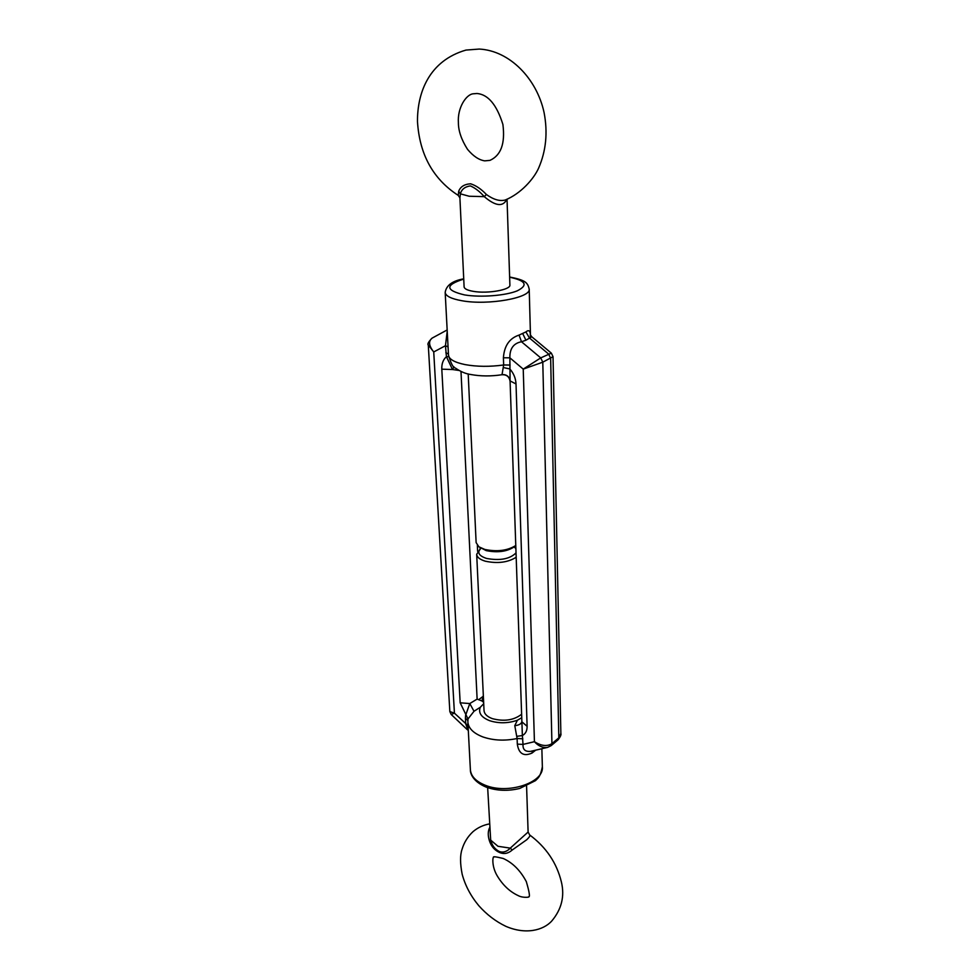 <?xml version="1.0" encoding="UTF-8"?>
<svg xmlns="http://www.w3.org/2000/svg" width="980" height="980" viewBox="0 0 980 980"><rect width="100%" height="100%" fill="white"/><g stroke="black" fill="none" stroke-linecap="round" stroke-linejoin="round"><path stroke-width="1.47" d="M489.547 827.794C487.869 831.469 487.832 835.781 489.412 840.767C491.262 846.475 494.741 850.432 499.861 852.637C504.21 854.34 508.302 853.482 512.148 850.064L526.787 839.701C529.457 837.079 530.425 835.499 529.678 834.948L529.678 834.948C546.215 847.284 556.787 862.988 561.405 882.049C564.798 896.308 561.589 909.281 551.789 920.98C543.275 930.4 525.586 934.92 505.741 926.284C495.623 921.396 486.644 914.524 478.791 905.692C470.731 896.002 465.182 885.504 462.156 874.185C460.086 863.539 460.024 855.307 461.984 849.501C464.03 842.555 467.705 836.602 473.022 831.64C477.762 827.647 483.201 825.074 489.363 823.923M486.399 194.506C493.442 199.577 499.69 201.427 505.129 200.043L505.3 199.981C520.772 193.685 533.733 179.022 538.571 168.229C546.081 150.994 547.918 132.398 544.059 112.455C536.746 78.608 509.649 50.654 479.294 49.061L465.953 50.078C429.338 60.674 417.272 92.279 417.48 121.532C419.501 154.497 433.111 179.12 458.285 195.424L458.689 191.296C460.416 186.714 464.385 184.203 470.608 183.787C475.986 185.502 481.254 189.079 486.399 194.506L484.267 196.637C479.784 191.529 475.129 187.952 470.314 185.894C464.802 186.776 461.507 189.434 460.416 193.844L459.914 197.874L464.104 286.846C464.361 288.843 467.46 290.35 473.401 291.366C487.599 293.914 510.923 289.786 509.894 285.009L507.04 199.308M547.649 747.385L530.633 751.342C525.231 751.88 522.695 749.565 523.026 744.408L517.317 744.139C518.8 753.742 523.7 756.719 532.005 753.069L532.336 750.95M532.005 753.069L535.668 750.166M514.157 546.901L515.811 548.543M515.958 552.953C509.821 559.053 500.008 560.879 486.546 558.441C478.767 555.819 476.868 552.414 480.837 548.249L480.862 548.237M480.837 548.249L476.684 554.288C476.978 557.253 479.869 559.556 485.357 561.209C497.62 563.77 507.873 562.471 516.117 557.289M526.579 786.095L528.11 832.045L510.274 848.129C506.942 851.632 503.365 852.784 499.506 851.608C494.937 849.317 491.997 845.483 490.686 840.13L487.66 787.651M521.483 714.359C513.704 720.288 503.99 721.709 492.327 718.634C487.109 716.686 484.341 713.979 484.034 710.537L476.684 554.288M521.605 717.764L517.391 720.251L514.782 725.653L517.109 738.516C504.896 741.064 493.479 740.537 482.883 736.936C473.45 733.285 468.44 728.324 467.864 722.052L467.999 718.952L474.014 711.272L480.286 707.278L483.691 703.701M519.045 335.099L521.495 341.751C513.545 343.27 509.674 348.635 509.87 357.823L503.402 357.774C504.259 345.805 509.478 338.247 519.045 335.099L525.905 331.926C529.065 329.268 530.596 330.971 530.499 337.059L530.241 334.646L531.76 336.777L525.917 340.232L522.855 333.849M486.202 550.613L478.865 546.791L484.831 549.449C497.142 551.973 507.432 550.674 515.713 545.554L514.182 546.877C506.856 551.654 497.534 552.904 486.202 550.613M468.195 373.931L476.133 542.626L478.865 546.791M448.497 355.164C451.008 363.605 453.25 367.868 455.198 367.941C460.551 371.641 465.721 373.833 470.706 374.495C480.653 376.32 491.078 376.394 502.017 374.715L503.659 364.977C489.804 366.875 476.942 366.753 465.059 364.597C454.5 362.392 448.975 359.244 448.497 355.164L445.177 292.432C446.268 285.364 452.442 280.831 463.724 278.835M506.746 199.43C502.973 207.099 495.476 206.168 484.267 196.637L469.187 196.245L460.416 193.844L458.689 191.296M483.324 695.53L481.952 700.982L477.125 699.095L469.788 703.554L465.61 715.327L465.427 718.267L465.721 723.791L468.342 730.994M458.897 370.44L452.478 369.521L446.439 356.696L445.459 345.72L447.223 331.166M525.917 340.232L521.495 341.751L540.727 357.896L523.234 369.117L509.87 357.823L510.09 381.404C509.367 376.761 506.672 374.544 502.017 374.715M553.026 356.659L560.866 733.334L558.037 739.839L551.152 745.633L547.526 747.422C542.785 748.01 538.424 746.098 534.431 741.689L523.234 369.117L542.785 362.184L540.727 357.896L551.348 353.143L553.026 356.659L542.785 362.184L551.936 743.636C547.061 746.65 541.23 746.001 534.431 741.689L523.026 744.408L522.365 735.527L510.09 381.404M448.056 346.908L445.459 345.72L433.736 351.955C428.787 345.744 428.26 341.126 432.168 338.088L447.162 329.954M468.06 725.715L454.426 713.158L433.736 351.955L428.285 345.021M467.35 729.708L451.204 714.481L454.426 713.158L449.845 711.566L428.285 345.119M525.905 331.926L529.47 338.014L548.616 354.037L550.65 358.288L558.833 737.842L551.936 743.636L551.152 745.633M501.907 374.617C506.488 374.323 509.245 376.443 510.163 380.963L516.019 383.964C515.725 378.317 513.667 373.307 509.845 368.933L503.426 367.574M448.644 356.72L446.439 356.696C443.144 359.587 441.588 363.739 441.796 369.178L452.478 369.521L453.948 366.814M489.412 840.767L490.686 840.13L497.987 846.291L510.274 848.129L512.148 850.064M516.019 383.964L527.118 726.303C527.167 730.761 525.574 733.836 522.365 735.527L516.742 736.36M527.118 726.303L521.826 721.758C521.213 723.951 518.861 725.249 514.782 725.653M467.999 718.952L460.171 702.807L441.796 369.178M474.014 711.272L469.788 703.554L460.171 702.807M483.642 702.342L481.952 700.982M470.388 769.753C470.204 773.588 473.009 781.575 486.129 787.099C496.738 790.848 507.946 791.301 519.768 788.435L535.46 780.656C538.437 777.606 540.188 777.189 542.357 766.862C544.231 782.689 507.701 794.743 485.198 785.225C475.9 781.428 470.964 776.27 470.388 769.753L467.864 722.052M522.842 738.785L517.109 738.516L517.317 744.139M517.391 720.251C508.02 723.424 498.771 723.571 489.682 720.704C481.278 717.348 478.142 712.877 480.286 707.278M530.474 335.197L529.2 289.051C531.172 297.859 488.089 305.576 461.997 300.75C451.253 298.839 445.643 296.07 445.177 292.432M463.736 279.079C444.883 285.045 445.19 290.325 464.63 294.931C480.702 297.614 505.656 295.654 517.281 290.827C528.404 285.156 525.856 280.635 509.637 277.23M510.115 365.038L503.659 364.977L503.402 357.774M477.627 551.348L477.358 545.431M460.992 371.494L477.125 699.095M482.699 696.67L478.877 699.536M448.424 353.952L445.839 352.751M558.037 739.839L558.037 739.839C560.413 736.801 561.356 734.682 560.866 733.505M467.852 720.484L465.427 718.267M493.651 857.329C492.609 856.3 495.77 856.679 503.157 858.456C512.65 862.719 520.356 870.424 526.297 881.584C529.482 892.351 530.217 897.447 528.502 896.872C530.388 897.043 523.124 898.293 518.273 895.647C509.723 891.702 502.642 884.977 497.019 875.495C491.47 866.002 492.769 856.226 493.651 857.329M477.052 93.492C488.163 94.509 496.774 104.836 502.899 124.46C505.337 143.729 500.866 155.453 489.939 160.377L484.757 160.855C478.987 160.022 473.242 156.175 467.509 149.328C461.409 139.711 458.371 130.83 458.395 122.684C457.329 107.702 466.162 94.558 473.034 93.811L477.052 93.492M514.182 546.913L515.798 548.114M542.357 766.862L541.866 748.732M458.285 195.424L459.914 197.874M529.2 289.051C527.632 282.522 525.635 280.219 509.637 276.985M480.127 548.874L480.065 547.661M551.348 353.143L531.76 336.777M432.07 338.137C428.468 341.812 427.207 344.139 428.297 345.119M528.11 832.045L529.678 834.948M451.204 714.481L449.845 711.603"/></g></svg>
